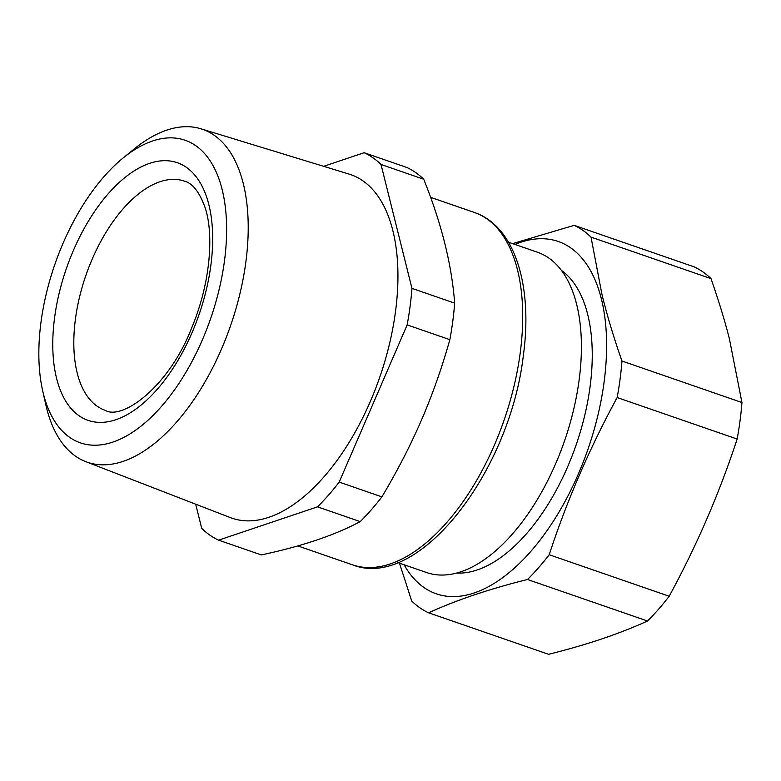 <?xml version="1.0" encoding="UTF-8"?>
<svg xmlns="http://www.w3.org/2000/svg" width="781" height="781" viewBox="0 0 781 781"><rect width="100%" height="100%" fill="white"/><g stroke="black" fill="none" stroke-linecap="round" stroke-linejoin="round"><path stroke-width="1.17" d="M195.68 504.184L201.723 528.376A207.141 106.685 -70.9 0 0 218.602 540.149L261.293 554.92C301.651 546.368 334.619 535.268 360.207 521.61A207.141 106.685 -70.9 0 0 381.889 496.862C396.309 472.749 408.902 448.538 419.661 424.229C431.522 397.256 441.587 369.062 449.856 339.667A207.141 106.685 -70.9 0 0 452.785 321.225A207.141 106.685 -70.9 0 0 454.659 303.135C451.73 264.398 441.411 223.093 423.712 179.239A207.141 106.685 -70.9 0 0 406.833 167.476L364.131 152.705L323.656 166.333M454.659 303.135L411.958 288.365L381.011 164.469A207.141 106.685 -70.9 0 0 364.131 152.705M423.712 179.239L381.011 164.469M360.207 521.61L317.506 506.84A207.141 106.685 -70.9 0 0 339.198 482.092L407.155 324.886A207.141 106.685 -70.9 0 0 410.084 306.455A207.141 106.685 -70.9 0 0 411.958 288.365M218.602 540.149L317.506 506.84M381.889 496.862L339.198 482.092M449.856 339.667L407.155 324.886M85.744 461.639L230.307 517.588A181.748 93.613 -70.9 0 0 395.537 311.346A181.748 93.613 -70.9 0 0 361.056 179.62A181.748 93.613 -70.9 0 0 349.127 174.114L200.893 128.777A176.135 90.713 109.1 0 1 212.452 134.117A176.135 90.713 109.1 0 1 226.422 336.982A176.135 90.713 109.1 0 1 85.744 461.639A176.135 90.713 109.1 0 1 77.387 457.412A176.135 90.713 109.1 0 1 45.825 404.783L42.643 390.646A160.115 82.464 -70.9 0 0 71.335 438.483A160.115 82.464 -70.9 0 0 203.753 336.611A160.115 82.464 -70.9 0 0 194.118 144.602A160.115 82.464 -70.9 0 0 123.144 157.967A160.115 82.464 -70.9 0 0 42.643 390.646M123.144 157.967L134.381 148.82A176.135 90.713 109.1 0 1 200.893 128.777M397.675 562.535L426.631 572.551A169.477 87.287 -70.9 0 0 579.17 379.683A169.477 87.287 -70.9 0 0 577.344 307.284A169.477 87.287 -70.9 0 0 537.445 252.224L508.49 242.208M456.7 573.069A161.94 83.411 -70.9 0 0 559.059 484.933A161.94 83.411 -70.9 0 0 588.357 317.232A161.94 83.411 -70.9 0 0 561.402 270.402M404.089 564.751A186.425 96.014 -70.9 0 0 544.054 534.8A186.425 96.014 -70.9 0 0 600.55 295.735A186.425 96.014 -70.9 0 0 514.904 244.424M737.137 439.049A207.141 106.685 109.1 0 0 740.066 420.608A207.141 106.685 -70.9 0 0 741.95 402.527L729.366 338.661C724.446 319.458 718.315 299.445 710.993 278.632L591.012 237.121L601.995 294.603C607.188 315.788 613.837 337.929 621.969 361.017A207.141 106.685 109.1 0 1 620.085 379.097A207.141 106.685 109.1 0 1 617.156 397.539L737.137 439.049C719.418 493.153 696.759 545.548 669.18 596.245L549.199 554.735C566.928 500.631 589.577 448.235 617.156 397.539M741.95 402.527L621.969 361.017M710.993 278.632A207.141 106.685 -70.9 0 0 694.124 266.858L574.142 225.348L512.59 243.623M428.603 612.802L548.584 654.302C586.482 644.911 619.45 633.801 647.498 621.002L527.517 579.492C489.619 588.894 456.651 599.993 428.603 612.802A207.141 106.685 109.1 0 1 411.724 601.028L399.462 563.15M549.199 554.735A207.141 106.685 109.1 0 1 527.517 579.492M669.18 596.245A207.141 106.685 109.1 0 1 647.498 621.002M574.142 225.348A207.141 106.685 109.1 0 1 591.012 237.121M430.595 197.329L474.35 212.461A186.425 96.014 109.1 0 1 520.244 352.661A186.425 96.014 109.1 0 1 352.446 564.819L297.795 545.909M91.133 261.635A121.27 62.46 109.1 0 1 184.57 181.163C192.224 183.203 198.804 191.286 204.31 205.413C214.092 230.873 211.358 281.306 191.511 328.332C168.755 386.898 122.227 420.598 105.279 410.367A121.27 62.46 109.1 0 1 91.133 261.635M193.2 329.914A136.333 70.222 -70.9 0 0 184.999 166.421A136.333 70.222 -70.9 0 0 72.242 253.171A136.333 70.222 -70.9 0 0 80.453 416.663A136.333 70.222 -70.9 0 0 193.2 329.914M474.35 212.461C514.796 226.119 532.925 285.534 523.397 355.101C510.13 471.402 418.723 591.071 352.446 564.819"/></g></svg>
